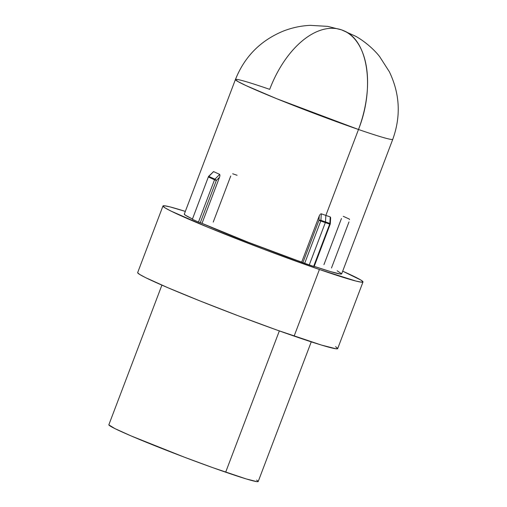 <?xml version="1.0" encoding="UTF-8"?>
<svg xmlns="http://www.w3.org/2000/svg" width="507" height="507" viewBox="0 0 507 507"><rect width="100%" height="100%" fill="white"/><g stroke="black" fill="none" stroke-linecap="round" stroke-linejoin="round"><path stroke-width="0.76" d="M161.904 285.124L108.853 424.771A79.884 3.486 20.8 0 0 148.126 443.004A79.884 3.486 20.8 0 0 225.672 472.188L279.338 330.919L225.672 472.188A79.884 3.486 20.8 0 0 258.209 481.504L311.254 341.857M313.915 266.416L313.643 266.397A87.73 3.828 -159.2 0 1 309.264 264.901L325.329 222.617A87.73 3.828 20.8 0 0 329.702 224.113A87.73 3.828 -159.2 0 1 325.329 222.617L309.264 264.901A87.73 3.828 20.8 0 0 313.643 266.397L329.702 224.113A1.426 0.9 -71.2 0 0 329.848 223.422L330.228 216.907A84.162 3.669 -159.2 0 1 325.862 215.412L325.481 221.927A87.546 3.822 20.8 0 0 329.848 223.422A87.546 3.822 -159.2 0 1 325.481 221.927L325.862 215.412L358.493 129.494C375.06 87.774 368.088 40.465 343.955 30.826L341.541 29.862A84.162 48.59 109 0 1 343.955 30.826A84.162 48.59 109 0 1 358.493 129.494A84.162 3.669 -159.2 0 1 276.79 98.745A84.162 3.669 -159.2 0 1 235.419 79.536L237.992 81.576L246.212 85.677L276.79 98.745L358.493 129.494L325.862 215.412A84.162 3.669 20.8 0 0 330.228 216.907L330.627 218.225L330.228 216.907L329.848 223.422A1.426 0.513 3.3 0 1 330.304 223.828A1.426 0.513 3.3 0 1 330.304 223.834L330.64 218.073M162.969 205.988L137.67 272.601A106.983 4.664 20.8 0 0 190.258 297.013A106.983 4.664 20.8 0 0 294.123 336.103L319.423 269.496A106.983 4.664 -159.2 0 1 215.564 230.4A106.983 4.664 -159.2 0 1 162.969 205.988A106.983 4.664 -159.2 0 1 185.328 211.4L170.175 206.938L164.68 205.798L162.962 206.121L165.092 207.902L170.979 211.064L208.288 227.428L264.033 249.368L319.423 269.496L355.794 281.017L361.288 282.165L363.006 281.841L360.876 280.06L342.681 271.175A106.983 4.664 -159.2 0 1 362.993 281.968A106.983 4.664 -159.2 0 1 319.423 269.496L294.123 336.103A106.983 4.664 20.8 0 0 337.694 348.582L362.993 281.968M321.286 213.821A84.162 3.669 20.8 0 0 325.862 215.412A84.162 3.669 -159.2 0 1 321.286 213.821L320.912 220.336A87.546 3.822 20.8 0 0 325.481 221.927A87.546 3.822 -159.2 0 1 320.912 220.336L321.286 213.821L320.576 213.986L321.286 213.821M319.999 214.556L319.22 216.001L319.999 214.556M301.716 262.081L319.22 216.007L318.973 220.33L302.907 262.62L248.443 242.327L202.014 223.353A84.162 3.669 20.8 0 0 301.716 262.081L319.22 216.007L318.973 220.33L302.907 262.62L301.716 262.081M213.593 171.6L208.554 176.398A1.426 0.349 44.9 0 1 208.808 176.411L213.593 171.6L208.808 176.411A87.546 3.822 20.8 0 0 214.917 179.167L219.708 174.364A84.162 3.669 -159.2 0 1 213.593 171.6L213.124 171.816L213.593 171.6A84.162 3.669 20.8 0 0 219.708 174.364L219.949 175.695L219.518 177.279L202.014 223.353L198.478 222.053A87.73 3.828 -159.2 0 1 192.356 219.29L192.204 219.182M235.419 79.536A84.162 3.669 -159.2 0 1 269.699 89.352A84.162 48.59 109 0 1 341.541 29.862L327.712 26.37L310.271 25.35C300.943 25.781 291.899 27.72 283.14 31.161C260.452 40.592 244.545 56.714 235.419 79.536L184.307 214.093A84.162 3.669 20.8 0 0 192.28 218.904L185.359 215.196L184.301 214.112M337.18 270.795L341.667 273.843L340.317 274.014L330.627 271.625L314.213 266.378A84.162 3.669 20.8 0 0 341.661 273.869L392.773 139.311A84.162 3.669 -159.2 0 1 358.493 129.494A84.162 3.669 20.8 0 0 392.773 139.311C401.062 116.318 399.922 93.801 389.363 71.772L379.718 56.733C374.432 49.787 365.021 41.504 355.768 36.308L341.541 29.862M309.264 264.901A87.73 3.828 -159.2 0 1 304.688 263.31L302.907 262.62L304.688 263.31A87.73 3.828 20.8 0 0 309.264 264.901M330.627 218.213L330.602 217.446M137.657 272.734L139.786 274.509L145.674 277.678L167.697 287.634L200.373 301.082L238.727 315.981L276.923 330.057L321.425 345.064L335.983 348.772L337.7 348.448L335.577 346.674M202.014 223.353L200.278 222.75L216.337 180.467L219.518 177.279L202.014 223.353M208.554 176.398L192.356 219.29A87.73 3.828 20.8 0 0 198.478 222.053L214.537 179.77A87.73 3.828 -159.2 0 1 208.421 177L208.421 177A1.426 1.217 -65.1 0 1 208.808 176.411L208.808 176.411A1.426 1.217 114.9 0 0 208.421 177A87.73 3.828 20.8 0 0 214.537 179.77L198.478 222.053L200.278 222.75L216.337 180.467L214.537 179.77A1.426 1.109 -66.1 0 1 214.917 179.167A87.546 3.822 -159.2 0 1 208.808 176.411M230.742 176.005L213.238 222.085M341.452 218.53L323.954 264.61M331.477 268.007L348.981 221.933M320.747 221.027L304.688 263.31L320.747 221.027L318.973 220.33A1.426 0.513 3.3 0 1 320.912 220.336L318.973 220.33L320.747 221.027A1.426 0.748 -70.7 0 0 320.912 220.336A1.426 0.748 109.3 0 1 320.747 221.027A87.73 3.828 20.8 0 0 325.329 222.617A87.73 3.828 -159.2 0 1 320.747 221.027M232.694 173.774A84.162 3.669 -159.2 0 1 237.061 175.27M343.214 216.312A84.162 3.669 -159.2 0 1 349.323 219.075L349.519 219.594M330.215 224.252L329.848 223.422A1.426 0.9 108.8 0 1 329.702 224.113L330.215 224.252L329.702 224.113L313.643 266.397L314.15 266.543L330.304 223.834M215.64 179.7L214.917 179.167A1.426 1.109 113.9 0 0 214.537 179.77L216.337 180.467L215.64 179.7M216.337 180.467L219.518 177.279L219.949 175.695L219.708 174.364L214.917 179.167A1.426 0.349 44.9 0 1 216.337 180.467M108.847 424.872L114.835 428.561L131.275 435.995L184.314 457.162L212.832 467.676L246.06 478.881L256.929 481.65L258.215 481.409L256.624 480.078"/></g></svg>
